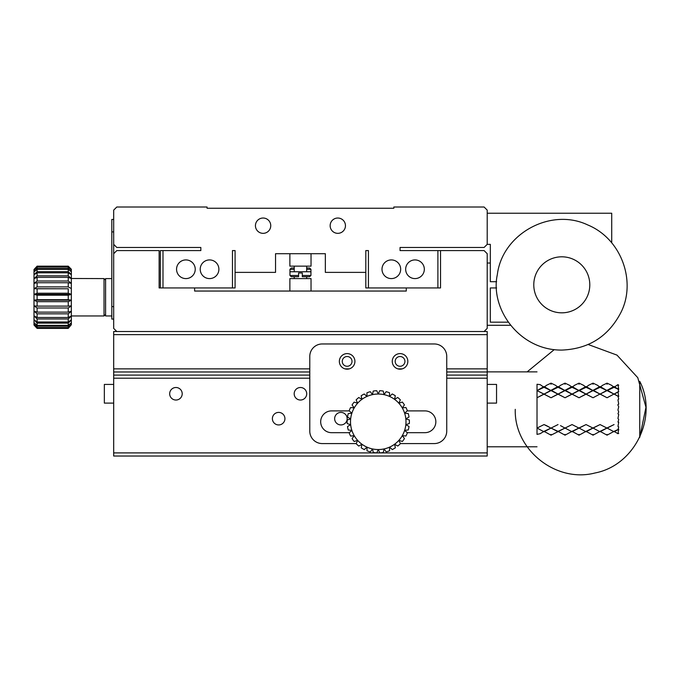 <?xml version="1.0" encoding="UTF-8"?>
<svg xmlns="http://www.w3.org/2000/svg" width="680" height="680" viewBox="0 0 680 680"><rect width="100%" height="100%" fill="white"/><g stroke="black" fill="none" stroke-linecap="round" stroke-linejoin="round"><path stroke-width="1.02" d="M309.782 371.977L113.688 371.977L113.688 456.025L487.212 456.025L487.212 452.906L113.688 452.906M487.212 452.906L487.212 371.977L446.743 371.977M487.212 371.977L487.212 334.628L113.688 334.628L113.688 371.977M446.743 368.866L487.212 368.866M397.876 368.866L402.228 368.866M344.955 368.866L349.316 368.866M113.688 368.866L309.782 368.866M404.931 361.394A4.879 4.879 0 0 1 397.613 365.619A4.879 4.879 0 0 1 397.613 357.17A4.879 4.879 0 0 1 404.931 361.394M342.261 361.394A4.879 4.879 0 0 1 349.579 357.17A4.879 4.879 0 0 1 349.579 365.619A4.879 4.879 0 0 1 342.261 361.394M407.839 361.394A7.777 7.777 0 0 1 396.159 368.135A7.777 7.777 0 0 1 396.159 354.654A7.777 7.777 0 0 1 407.839 361.394M354.918 361.394A7.777 7.777 0 0 1 343.247 368.135A7.777 7.777 0 0 1 343.247 354.654A7.777 7.777 0 0 1 354.918 361.394M400.358 443.572L434.291 443.572A12.453 12.453 0 0 0 446.743 431.12L446.743 356.413A12.453 12.453 0 0 0 434.291 343.961L322.235 343.961A12.453 12.453 0 0 0 309.782 356.413L309.782 431.12A12.453 12.453 0 0 0 322.235 443.572L356.252 443.572M349.35 432.675L331.576 432.675A10.897 10.897 0 0 1 320.679 421.778A10.897 10.897 0 0 1 331.576 410.89L349.248 410.89M407.175 410.89L424.957 410.89A10.897 10.897 0 0 1 435.846 421.778A10.897 10.897 0 0 1 424.957 432.675L407.286 432.675M440.521 250.58L440.521 287.938L437.903 287.938L437.903 250.58L484.092 250.58L487.212 253.7L487.212 328.398L484.092 331.517L113.688 331.517L113.688 334.628M487.212 334.628L487.212 331.517L484.092 331.517M487.212 403.104L496.544 403.104L496.544 384.429L487.212 384.429M113.688 384.429L104.346 384.429L104.346 403.104L113.688 403.104M302.311 275.485L310.947 275.485L309.596 276.726L302.311 276.726L302.311 272.995L298.579 272.995L298.579 276.726L291.295 276.726L289.944 275.485L298.579 275.485M310.947 275.485L310.947 271.753L289.944 271.753L289.944 269.339L291.295 268.014L294.219 268.014L291.295 268.014M289.867 253.7L289.867 266.144L311.032 266.144L311.032 253.7M235.084 272.374L235.084 287.938L232.466 287.938L232.466 250.58L235.084 250.58L235.084 272.374L275.545 272.374L275.545 253.7L325.346 253.7L325.346 272.374L365.815 272.374L365.815 250.58L368.424 250.58L368.424 287.938L365.815 287.938L365.815 272.374M437.903 250.58L400.052 250.58L400.052 247.469L484.092 247.469L487.212 244.358L487.212 210.12L484.092 207.009L393.83 207.009L393.83 208.25L207.069 208.25L207.069 207.009L116.798 207.009L113.688 210.12L113.688 244.358L116.798 247.469L200.838 247.469L200.838 250.58L162.987 250.58L162.987 287.938L232.466 287.938M160.378 287.938L160.378 250.58L162.987 250.58M113.688 319.065L111.818 319.065L111.818 231.905L113.688 231.905M113.688 219.453L111.818 219.453L111.818 231.905M113.688 244.358L113.688 328.398L116.798 331.517M368.424 287.938L437.903 287.938M487.212 244.358L490.322 244.358L490.322 281.707L496.604 281.707M496.604 287.938L490.322 287.938L490.322 322.175L508.274 322.175M611.719 242.802L611.719 213.231L487.212 213.231M330.149 225.683A7.65 7.65 0 0 1 341.624 219.053A7.65 7.65 0 0 1 341.624 232.314A7.65 7.65 0 0 1 330.149 225.683M270.75 225.683A7.65 7.65 0 0 1 259.267 232.314A7.65 7.65 0 0 1 259.267 219.053A7.65 7.65 0 0 1 270.75 225.683M218.892 269.263A9.341 9.341 0 0 1 204.884 277.346A9.341 9.341 0 0 1 204.884 261.171A9.341 9.341 0 0 1 218.892 269.263M195.237 269.263A9.341 9.341 0 0 1 181.228 277.346A9.341 9.341 0 0 1 181.228 261.171A9.341 9.341 0 0 1 195.237 269.263M400.673 269.263A9.341 9.341 0 0 1 386.665 277.346A9.341 9.341 0 0 1 386.665 261.171A9.341 9.341 0 0 1 400.673 269.263M424.328 269.263A9.341 9.341 0 0 1 410.329 277.346A9.341 9.341 0 0 1 410.329 261.171A9.341 9.341 0 0 1 424.328 269.263M588.183 344.505L616.99 355.113L637.781 377.697L645.966 407.286L639.744 437.342L639.744 381.319C658.214 417.188 634.627 465.494 594.983 472.991C555.951 483.2 513.944 449.65 515.27 409.334M617.958 429.548L614.065 431.35L617.958 433.695L618.723 429.182L617.958 429.769L618.723 426.912L617.958 426.42L618.723 422.144L617.958 422.034L618.723 419.653L617.958 418.396L618.723 414.553L617.958 413.746L618.723 411.935L617.958 409.972L618.723 406.725L617.958 405.263L617.958 404.481L618.723 404.107L617.958 399.84L618.723 399.015L617.958 396.21L614.065 394.094L617.958 391.85L618.723 396.517L614.065 394L607.062 397.757L600.058 394.094L614.065 386.529L614.065 387.311L617.958 384.616L618.723 389.478L614.065 386.529M617.958 433.695L618.723 433.406M617.958 389.113L614.065 387.311L607.062 390.6L600.058 387.311L602.523 385.305L607.062 383.146L607.062 384.268M618.723 385.254L617.958 384.616M617.958 392.13L614.15 394.051M617.958 388.518L618.723 391.748L617.958 391.85M618.723 396.517L617.958 396.21M614.065 431.766L607.062 428.06L614.065 431.766L617.958 429.769M614.065 394L607.062 397.757L600.058 394L593.053 397.757L586.049 394.094L600.058 386.529L600.058 387.311L593.053 390.6L586.049 387.311L588.523 385.305L593.053 383.146L593.053 384.268M607.062 390.159L614.065 394.094L607.062 390.6L600.058 394.094L593.053 390.6L579.045 397.757L572.042 394.094L586.049 386.529L586.049 387.311L579.045 390.6L572.042 387.311L574.515 385.305L579.045 383.146L579.045 384.268M607.062 428.111L600.058 424.567L607.062 428.111L614.065 424.567L600.058 431.35L607.062 435.175L614.065 431.35M607.062 435.175L607.062 434.392M614.065 387.311L611.592 385.305L607.062 383.146M607.062 428.06L600.058 431.766L593.053 428.06L600.058 431.766M607.062 390.6L600.058 386.529M600.058 394L593.053 397.757L579.045 390.6L565.038 397.757L558.034 394.094L572.042 386.529L572.042 387.311L565.038 390.6L558.034 387.311L560.507 385.305L565.038 383.146L565.038 384.268M593.053 428.111L586.049 424.567L593.053 428.111L600.058 424.567L586.049 431.35L593.053 435.175L600.058 431.35M593.053 435.175L593.053 434.392M600.058 387.311L597.584 385.305L593.053 383.146M600.058 394.094L593.053 390.159M593.053 428.06L586.049 431.766L579.045 428.06L586.049 431.766M593.053 390.6L586.049 386.529M586.049 394L579.045 397.757L565.038 390.6L551.029 397.757L544.025 394.094L558.034 386.529L558.034 387.311L551.029 390.6L544.025 387.311L546.499 385.305L551.029 383.146L551.029 384.268M579.045 428.111L572.042 424.567L579.045 428.111L586.049 424.567L572.042 431.35L579.045 435.175L586.049 431.35M579.045 435.175L579.045 434.392M586.049 387.311L583.576 385.305L579.045 383.146M586.049 394.094L579.045 390.159M579.045 428.06L572.042 431.766L565.038 428.06L572.042 431.766M579.045 390.6L572.042 386.529M572.042 394L565.038 397.757L551.029 390.6L537.021 397.757L537.021 428.06L544.025 431.766L552.024 427.575L544.025 431.35L551.029 435.175L565.038 428.06L558.034 431.35L551.029 428.111M572.042 424.567L565.038 428.06L564.052 427.575L565.038 428.111L572.042 424.567M572.042 431.35L565.038 435.175L565.038 434.392M558.034 431.35L565.038 435.175M572.042 387.311L569.577 385.305L565.038 383.146M572.042 394.094L565.038 390.159M560.507 425.629L564.052 427.575L560.507 425.629M565.038 390.6L558.034 386.529M558.034 394L551.029 397.757L537.021 390.6L537.021 397.757L544.025 394M551.029 428.06L558.034 431.766M558.034 424.567L552.024 427.575L558.034 424.567M551.029 435.175L551.029 434.392M558.034 387.311L555.568 385.305L551.029 383.146M558.034 394.094L551.029 390.159M546.499 425.629L550.043 427.575L544.025 424.567L537.021 428.06L544.025 424.567L546.499 425.629M544.025 431.766L537.021 428.06L537.021 434.392L540.141 433.695L544.025 431.35M544.025 386.529L544.025 387.311L537.021 390.6L544.025 386.529L551.029 390.6M544.025 387.311L540.141 384.616L537.021 384.268L537.021 390.6L544.025 394.094M537.021 371.875L487.212 371.875M561.79 256.81A28.016 28.016 0 0 1 586.049 298.826A28.016 28.016 0 0 1 537.531 298.826A28.016 28.016 0 0 1 561.79 256.81M386.223 451.877L384.038 448.936A27.761 27.761 0 0 1 366.971 396.423A27.761 27.761 0 0 1 394.578 444.236A27.761 27.761 0 0 1 389.555 447.142L389.589 450.772A31.127 31.127 0 0 1 386.223 451.877M389.555 447.142A27.761 27.761 0 0 1 384.038 448.936L383.308 452.498A31.127 31.127 0 0 1 379.797 452.871L378.267 449.539L376.813 452.871A31.127 31.127 0 0 1 373.295 452.506L372.495 448.936L370.379 451.894A31.127 31.127 0 0 1 367.013 450.806L366.971 447.142L364.293 449.599A31.127 31.127 0 0 1 361.225 447.831L361.947 444.236L358.819 446.08A31.127 31.127 0 0 1 356.184 443.717L357.637 440.36L354.186 441.507A31.127 31.127 0 0 1 352.104 438.651L354.221 435.659L350.608 436.075A31.127 31.127 0 0 1 349.171 432.846L351.866 430.363L348.245 430.006A31.127 31.127 0 0 1 347.505 426.555L350.659 424.685L347.191 423.589A31.127 31.127 0 0 1 347.183 420.053L350.659 418.88L347.497 417.087A31.127 31.127 0 0 1 348.228 413.627L351.866 413.202L349.137 410.796A31.127 31.127 0 0 1 350.574 407.558L354.221 407.898L352.061 404.982A31.127 31.127 0 0 1 354.135 402.118L357.637 403.206L356.125 399.899A31.127 31.127 0 0 1 358.751 397.528L361.947 399.322L361.165 395.777A31.127 31.127 0 0 1 364.225 394L366.971 396.423L366.945 392.785A31.127 31.127 0 0 1 370.302 391.688L372.495 394.629L373.218 391.068A31.127 31.127 0 0 1 376.737 390.694L378.267 394.026L379.712 390.685A31.127 31.127 0 0 1 383.231 391.051L384.038 394.629L386.147 391.671A31.127 31.127 0 0 1 389.512 392.76L389.555 396.423L392.232 393.966A31.127 31.127 0 0 1 395.301 395.734L394.578 399.322L397.715 397.477A31.127 31.127 0 0 1 400.341 399.84L398.897 403.206L402.339 402.05A31.127 31.127 0 0 1 404.421 404.914L402.305 407.898L405.918 407.49A31.127 31.127 0 0 1 407.363 410.72L404.668 413.202L408.28 413.55A31.127 31.127 0 0 1 409.02 417.01L405.875 418.88L409.343 419.976A31.127 31.127 0 0 1 409.343 423.512L405.875 424.685L409.037 426.471A31.127 31.127 0 0 1 408.306 429.93L404.668 430.363L407.388 432.769A31.127 31.127 0 0 1 405.951 435.999L402.305 435.659L404.464 438.583A31.127 31.127 0 0 1 402.39 441.447L398.897 440.36L400.401 443.666A31.127 31.127 0 0 1 397.774 446.037L394.578 444.236L395.369 447.788A31.127 31.127 0 0 1 392.309 449.565L389.555 447.142M487.212 378.207L446.743 378.207M309.782 378.207L113.688 378.207M347.174 418.668A6.264 6.264 0 0 1 337.781 424.099A6.264 6.264 0 0 1 337.781 413.245A6.264 6.264 0 0 1 347.174 418.668M272.391 418.668A6.264 6.264 0 0 1 281.792 413.245A6.264 6.264 0 0 1 281.792 424.099A6.264 6.264 0 0 1 272.391 418.668M294.185 393.771A6.264 6.264 0 0 1 303.577 388.339A6.264 6.264 0 0 1 303.577 399.194A6.264 6.264 0 0 1 294.185 393.771M169.677 393.771A6.264 6.264 0 0 1 179.069 388.339A6.264 6.264 0 0 1 179.069 399.194A6.264 6.264 0 0 1 169.677 393.771M113.688 375.088L309.782 375.088M446.743 375.088L487.212 375.088M34 269.518L37.111 266.169L34 269.518L34 325.031L37.111 328.389L37.111 327.938L68.238 327.938L68.238 328.389L37.111 328.389M37.111 266.169L68.238 266.169L37.111 266.161L34 270.122L37.111 267.096L37.111 268.515L34 271.915L37.111 269.331L37.111 271.626L34 274.813L37.111 272.799L37.111 275.85L34 278.698L37.111 277.329L37.111 281.01L34 283.39L37.111 282.736L37.111 286.883L34 288.694L37.111 288.779L37.111 293.216L34 294.372L37.111 295.188L37.111 299.719L34 300.177L37.111 301.69L37.111 306.119L34 305.856L37.111 307.998L37.111 312.128L34 311.151L37.111 313.837L37.111 317.492L34 315.851L37.111 318.954L37.111 321.971L34 319.727L37.111 323.127L37.111 325.372L34 322.635L37.111 326.162L37.111 327.539L34 324.428L37.111 327.938M68.238 266.169L71.349 269.263L68.238 266.161L68.238 266.671L37.111 266.671M37.111 267.096L68.238 267.096L68.238 268.515L37.111 268.515M37.111 269.331L68.238 269.331L68.238 271.626L37.111 271.626M37.111 272.799L68.238 272.799L68.238 275.85L37.111 275.85M37.111 277.329L68.238 277.329L68.238 281.01L37.111 281.01M37.111 282.736L68.238 282.736L68.238 286.883L37.111 286.883M37.111 288.779L68.238 288.779L68.238 293.216L37.111 293.216M37.111 295.188L68.238 295.188L68.238 299.719L37.111 299.719M37.111 301.69L68.238 301.69L68.238 306.119L37.111 306.119M37.111 307.998L68.238 307.998L68.238 312.128L37.111 312.128M37.111 313.837L68.238 313.837L68.238 317.492L37.111 317.492M37.111 318.954L68.238 318.954L68.238 321.971L37.111 321.971M37.111 323.127L68.238 323.127L68.238 325.372L37.111 325.372M37.111 326.162L68.238 326.162L68.238 327.539L37.111 327.539M68.238 267.096L71.349 269.892L68.238 266.671M68.238 268.515L71.349 271.66L71.349 269.263M68.238 269.331L71.349 271.719L71.349 274.575L68.238 271.626M68.238 272.799L71.349 274.661L71.349 278.486L68.238 275.85M68.238 277.329L71.349 278.596L71.349 283.212L68.238 281.01M68.238 282.736L71.349 283.348L71.349 288.558L68.238 286.883M68.238 288.779L34 288.694M71.349 288.558L71.349 294.287L68.238 293.216M68.238 295.188L71.349 294.431L71.349 300.144L68.238 299.719M68.238 301.69L71.349 300.288L71.349 305.873L68.238 306.119M68.238 307.998L71.349 306.017L71.349 311.227L68.238 312.128M68.238 313.837L71.349 311.355L71.349 315.971L68.238 317.492M68.238 318.954L71.349 316.081L71.349 319.898L68.238 321.971M68.238 323.127L71.349 319.991L71.349 322.839L68.238 325.372M68.238 326.162L71.349 322.898L71.349 324.666L68.238 327.539M68.238 327.938L71.349 324.692L68.238 328.389M71.349 278.486L104.031 278.596L104.031 315.953L71.349 315.953M111.818 278.596L105.596 278.596L105.596 315.953L111.818 315.953M113.688 253.7L116.798 250.58L159.129 250.58L159.129 287.938L194.616 287.938L194.616 291.048L406.274 291.048L406.274 287.938L440.521 287.938M311.032 291.048L311.032 278.596L289.867 278.596L289.867 291.048M310.947 271.753L310.947 269.339L306.672 269.339M294.219 269.339L289.944 269.339M306.672 268.014L309.596 268.014L306.672 268.014M510.587 325.286L487.212 325.286M490.322 263.032L487.212 263.032M71.349 300.177L34 300.177M71.349 294.372L34 294.372M113.688 306.612L111.818 306.612M289.944 275.485L289.944 271.753M306.672 271.753L306.672 266.144M294.219 271.753L294.219 266.144M554.226 349.639L527.136 371.875M537.021 446.785L487.212 446.785M561.79 350.081C519.435 350.396 489.829 308.839 497.335 274.618C502.308 233.835 550.613 207.281 587.707 224.927C621.792 238.918 636.582 281.988 620.84 312.613C608.387 336.49 588.702 348.984 561.79 350.081M105.596 280.151L104.031 278.596M105.596 314.389L104.031 315.953M306.672 278.596L306.672 276.726M294.219 278.596L294.219 276.726M310.947 269.339L309.596 268.014"/></g></svg>
